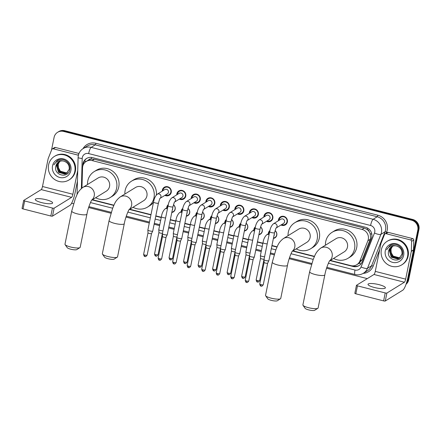 <?xml version="1.0" encoding="UTF-8"?>
<svg xmlns="http://www.w3.org/2000/svg" width="441" height="441" viewBox="0 0 441 441"><rect width="100%" height="100%" fill="white"/><g stroke="black" fill="none" stroke-linecap="round" stroke-linejoin="round"><path stroke-width="0.66" d="M173.467 204.723A4.432 4.223 58.3 0 1 171.786 212.501M166.704 207.882A4.432 4.223 58.3 0 1 168.324 204.624M187.987 208.428A4.432 4.223 58.3 0 1 186.306 216.206M181.218 211.586A4.432 4.223 58.3 0 1 182.844 208.328M202.502 212.132A4.432 4.223 58.3 0 1 200.82 219.905M195.738 215.291A4.432 4.223 58.3 0 1 197.359 212.027M217.022 215.831A4.432 4.223 58.3 0 1 215.335 223.609M210.252 218.99A4.432 4.223 58.3 0 1 211.878 215.732M231.536 219.535A4.432 4.223 58.3 0 1 229.855 227.313M224.767 222.694A4.432 4.223 58.3 0 1 226.393 219.436M246.05 223.24A4.432 4.223 58.3 0 1 244.369 231.012M239.287 226.398A4.432 4.223 58.3 0 1 240.907 223.14M260.57 226.944A4.432 4.223 58.3 0 1 258.889 234.717M253.801 230.097A4.432 4.223 58.3 0 1 255.427 226.839M275.085 230.643A4.432 4.223 58.3 0 1 273.403 238.421M268.321 233.802A4.432 4.223 58.3 0 1 269.942 230.544M162.238 191.14A4.713 4.493 58.3 0 1 169.355 187.535A4.713 4.493 58.3 0 1 164.857 195.385M176.753 194.839A4.713 4.493 58.3 0 1 183.875 191.234A4.713 4.493 58.3 0 1 179.371 199.084M191.267 198.544A4.713 4.493 58.3 0 1 198.389 194.939A4.713 4.493 58.3 0 1 193.891 202.788M205.787 202.248A4.713 4.493 58.3 0 1 212.904 198.643A4.713 4.493 58.3 0 1 208.406 206.493M220.302 205.953A4.713 4.493 58.3 0 1 227.424 202.342A4.713 4.493 58.3 0 1 222.92 210.192M234.816 209.651A4.713 4.493 58.3 0 1 241.938 206.046A4.713 4.493 58.3 0 1 237.44 213.896M249.336 213.356A4.713 4.493 58.3 0 1 256.458 209.751A4.713 4.493 58.3 0 1 251.954 217.6M263.85 217.06A4.713 4.493 58.3 0 1 270.972 213.455A4.713 4.493 58.3 0 1 266.474 221.299M278.37 220.759A4.713 4.493 58.3 0 1 285.487 217.154A4.713 4.493 58.3 0 1 280.989 225.004M330.364 260.399L350.799 265.614A8.313 7.916 -121.7 0 0 356.78 264.727L359.139 263.271L362.215 259.567L370.231 239.298L370.616 237.953L370.186 233.653L369.145 231.613A2.773 2.64 -121.7 0 0 367.061 229.381A8.313 1.808 -75.7 0 1 367.375 227.98M356.78 264.727A8.313 7.916 -121.7 0 0 359.878 261.011L367.888 240.742A8.313 7.916 -121.7 0 0 368.29 239.391A8.313 7.916 -121.7 0 0 362.044 229.43L92.163 160.59A8.313 7.916 -121.7 0 0 86.177 161.478A8.313 7.916 -121.7 0 0 82.522 167.955L81.96 188.009M367.061 229.381L366.923 229.348A8.313 7.916 58.3 0 1 369.145 231.613M88.514 160.033A8.313 7.916 58.3 0 1 91.397 159.069L91.259 159.03A2.773 2.64 -121.7 0 0 88.514 160.033L86.177 161.478M366.923 229.348L364.211 228.091L94.33 159.256L91.397 159.069M92.439 199.712L113.916 205.192M129.803 209.243L150.993 214.646M155.827 215.881L161.29 217.275M170.347 219.585L175.81 220.98M184.862 223.289L190.325 224.678M199.382 226.988L204.845 228.383M213.896 230.693L219.359 232.087M228.41 234.397L233.873 235.792M242.93 238.096L248.393 239.491M257.445 241.8L262.908 243.195M271.959 245.505L277.108 246.817M292.995 250.868L314.477 256.348M51.481 150.243L54.1 137.371A8.313 7.916 58.3 0 1 57.595 132.306L58.168 131.947A8.313 7.916 58.3 0 1 64.154 131.065L412.131 219.822A8.313 7.916 58.3 0 1 418.371 229.783L408.123 280.167A8.313 7.916 58.3 0 1 406.133 284.01A8.313 7.916 58.3 0 0 408.123 280.167L418.371 229.783A8.313 7.916 58.3 0 0 412.131 219.822L64.154 131.065A8.313 7.916 58.3 0 0 58.168 131.947L58.747 131.589A8.313 7.916 58.3 0 1 64.733 130.707L412.71 219.464A8.313 7.916 58.3 0 1 418.95 229.425L408.697 279.809A8.313 7.916 58.3 0 1 406.04 284.28M330.028 260.603L353.081 266.485A8.313 7.916 -121.7 0 0 359.062 265.603A8.313 7.916 -121.7 0 0 362.16 261.888L371.372 238.575A8.313 7.916 -121.7 0 0 371.774 237.225A8.313 7.916 -121.7 0 0 365.528 227.264L92.494 157.619A8.313 7.916 -121.7 0 0 86.513 158.501A8.313 7.916 -121.7 0 0 82.858 164.984L82.831 165.943M57.595 132.306A8.313 7.916 58.3 0 1 63.576 131.418L411.552 220.18A8.313 7.916 58.3 0 1 417.798 230.136L407.545 280.52A8.313 7.916 58.3 0 1 406.343 283.392M367.298 278.624L326.549 268.227M311.495 264.391L289.186 258.696M274.131 254.859L270.261 253.873M261.204 251.563L255.741 250.168M246.69 247.859L241.227 246.464M232.175 244.154L226.707 242.765M217.656 240.455L212.193 239.061M203.141 236.751L197.678 235.356M188.621 233.046L183.158 231.657M174.107 229.348L168.644 227.953M159.592 225.643L154.13 224.249M149.29 223.014L125.988 217.071M110.939 213.235L88.624 207.54M73.575 203.703L71.624 203.207M92.108 199.916L113.8 205.451M129.472 209.447L150.938 214.921M155.772 216.156L161.235 217.551M170.292 219.861L175.755 221.255M184.807 223.565L190.269 224.96M199.321 227.264L204.784 228.659M213.841 230.968L219.304 232.363M228.355 234.673L233.818 236.067M242.875 238.377L248.338 239.766M257.39 242.076L262.853 243.471M271.904 245.78L276.992 247.076M292.664 251.072L314.356 256.607M83.443 164.416A8.313 7.916 58.3 0 1 86.805 158.33M359.349 265.416A8.313 7.916 58.3 0 1 353.654 266.127L352.602 265.857M381.371 249.733A13.853 13.191 58.3 0 1 387.192 241.288A13.853 13.191 58.3 0 1 402.016 242.137A13.853 13.191 58.3 0 1 407.578 256.419A13.853 13.191 58.3 0 1 401.751 264.865A13.853 13.191 58.3 0 1 386.928 264.021A13.853 13.191 58.3 0 1 381.371 249.733M387.192 241.288L387.771 240.935A13.853 13.191 58.3 0 1 402.594 241.778A13.853 13.191 58.3 0 1 408.151 256.061A13.853 13.191 58.3 0 1 402.33 264.506L401.751 264.865M388.626 251.05C386.101 260.284 401.023 263.839 402.506 254.749C404.32 248.399 396.657 242.087 390.836 245.003L390.059 245.422L386.636 249.738C388.984 246.023 392.258 244.772 396.465 245.984A6.929 6.593 58.3 0 0 391.553 246.74A6.929 6.593 58.3 0 0 388.642 250.962A6.929 6.593 58.3 0 0 388.626 251.05L391.614 246.701M403.647 255.416A9.696 9.233 58.3 0 1 392.584 262.356A9.696 9.233 58.3 0 1 385.302 250.736A9.696 9.233 58.3 0 1 396.36 243.796A9.696 9.233 58.3 0 1 403.647 255.416M392.082 246.447L389.563 250.394L391.514 257.064L397.914 258.828L399.292 258.239M391.961 246.508L389.331 250.538L391.288 257.208L397.683 258.972L399.182 258.31L401.977 254.159C402.324 250.041 400.489 247.318 396.465 245.984M392.573 246.232L390.478 249.832L392.429 256.502L398.829 258.266L399.733 257.924M392.446 246.282L390.246 249.97L392.203 256.64L398.598 258.409L399.623 258.007M400.147 257.572L399.381 257.792A6.929 6.593 58.3 0 1 391.195 252.649L393.118 256.078L399.513 257.842L400.042 257.665M391.195 252.649L390.98 249.38L391.817 247.026M390.114 245.389L386.636 249.738M374.403 287.499A8.864 1.902 11.5 0 0 385.395 287.841A8.864 1.902 11.5 0 0 379.012 284.649A8.864 1.902 11.5 0 0 368.02 284.307A8.864 1.902 11.5 0 0 374.403 287.499M386.035 233.686A1.384 1.317 -121.7 0 0 385.037 233.835L387.204 232.501A1.384 1.317 58.3 0 1 388.201 232.352L386.035 233.686L410.538 239.937L412.699 238.603A1.384 1.317 58.3 0 1 413.768 240.025L413.493 249.838A1.384 1.317 58.3 0 1 413.465 250.075L407.826 277.802A11.08 2.414 -75.7 0 1 402.782 290.189L385.274 301.005A1.384 0.298 -168.5 0 1 383.604 300.889L385.219 292.934A1.384 0.298 11.5 0 0 386.889 293.05L404.403 282.234A2.773 0.601 104.3 0 0 405.659 279.136L411.304 251.409A1.384 1.317 -121.7 0 0 411.332 251.177L411.607 241.359A1.384 1.317 -121.7 0 0 410.538 239.937M388.201 232.352L412.699 238.603M385.037 233.835A1.384 1.317 -121.7 0 0 384.524 234.452L380.974 243.432A1.384 1.317 -121.7 0 0 380.908 243.658L375.269 271.386A2.773 0.601 104.3 0 1 374.007 274.478L356.493 285.294A1.384 0.298 11.5 0 0 356.449 285.355A1.384 0.298 11.5 0 0 357.447 285.851L355.826 293.805L383.604 300.889M355.826 293.805A1.384 0.298 -168.5 0 1 354.829 293.309A1.384 0.298 -168.5 0 1 354.878 293.248M357.447 285.851L385.219 292.934M48.593 164.857A13.853 13.191 58.3 0 1 54.414 156.412A13.853 13.191 58.3 0 1 69.237 157.255A13.853 13.191 58.3 0 1 74.794 171.538A13.853 13.191 58.3 0 1 68.972 179.983A13.853 13.191 58.3 0 1 54.149 179.14A13.853 13.191 58.3 0 1 48.593 164.857M54.414 156.412L54.993 156.053A13.853 13.191 58.3 0 1 69.816 156.897A13.853 13.191 58.3 0 1 75.372 171.18A13.853 13.191 58.3 0 1 69.551 179.625L68.972 179.983M55.847 166.169C53.322 175.402 68.245 178.958 69.728 169.868C71.541 163.517 63.879 157.205 58.058 160.122L57.28 160.541L53.857 164.857C56.205 161.141 59.48 159.89 63.686 161.103A6.929 6.593 58.3 0 0 58.774 161.858A6.929 6.593 58.3 0 0 55.864 166.081L55.847 166.169A6.929 6.593 58.3 0 1 55.864 166.081L58.835 161.819M70.863 170.535A9.696 9.233 58.3 0 1 59.805 177.475A9.696 9.233 58.3 0 1 52.523 165.855A9.696 9.233 58.3 0 1 63.581 158.914A9.696 9.233 58.3 0 1 70.863 170.535M59.303 161.566L56.779 165.513L58.736 172.183L65.136 173.947L66.514 173.357M59.182 161.626L56.553 165.656L58.51 172.326L64.904 174.09L66.404 173.429L69.198 169.278C69.546 165.16 67.71 162.437 63.686 161.103M59.794 161.351L57.699 164.951L59.651 171.621L66.051 173.385L66.955 173.043M59.667 161.4L57.468 165.088L59.425 171.758L65.819 173.528L66.845 173.126M67.368 172.69L66.602 172.911A6.929 6.593 58.3 0 1 58.416 167.767L60.34 171.196L66.734 172.96L67.264 172.784M58.416 167.767L58.201 164.499L59.039 162.145M57.336 160.507L53.857 164.857M317.845 308.309L314.681 310.293A4.989 1.069 -168.5 0 1 308.667 309.891A4.989 1.069 -168.5 0 1 305.15 308.353L303.011 305.288A7.756 1.665 11.5 0 0 308.485 307.686A7.756 1.665 11.5 0 0 317.845 308.309A7.756 1.665 11.5 0 0 318.104 307.989L324.846 274.842A7.756 1.665 -168.5 0 1 315.227 274.539A7.756 1.665 -168.5 0 1 309.643 271.744L302.901 304.891A7.756 1.665 11.5 0 0 303.011 305.288M329.603 260.868L344.206 251.855A7.756 7.387 -121.7 0 0 347.464 247.125A7.756 7.387 -121.7 0 0 344.355 239.127A7.756 7.387 -121.7 0 0 336.053 238.653L320.728 248.112C315.48 252.252 315.067 255.4 313.264 259.214L309.643 271.744M325.425 245.213A15.237 14.509 58.3 0 1 325.717 241.574A15.237 14.509 58.3 0 1 332.123 232.286A15.237 14.509 58.3 0 1 348.429 233.217A15.237 14.509 58.3 0 1 354.542 248.928A15.237 14.509 58.3 0 1 348.136 258.217A15.237 14.509 58.3 0 1 333.578 258.415M332.123 232.286L334.284 230.952A15.237 14.509 58.3 0 1 350.589 231.883A15.237 14.509 58.3 0 1 356.703 247.594A15.237 14.509 58.3 0 1 350.297 256.882L348.136 258.217M280.482 298.778L277.317 300.762A4.989 1.069 -168.5 0 1 271.298 300.36A4.989 1.069 -168.5 0 1 267.781 298.822L265.647 295.757A7.756 1.665 11.5 0 0 271.121 298.155A7.756 1.665 11.5 0 0 280.482 298.778A7.756 1.665 11.5 0 0 280.741 298.458L287.482 265.311A7.756 1.665 -168.5 0 1 277.863 265.008A7.756 1.665 -168.5 0 1 272.279 262.213L265.537 295.36A7.756 1.665 11.5 0 0 265.647 295.757M292.234 251.337L306.837 242.324A7.756 7.387 -121.7 0 0 310.1 237.594A7.756 7.387 -121.7 0 0 306.986 229.596A7.756 7.387 -121.7 0 0 298.684 229.122L283.365 238.581C278.117 242.721 277.703 245.869 275.901 249.683L272.279 262.213M288.061 235.681A15.237 14.509 58.3 0 1 288.348 232.043A15.237 14.509 58.3 0 1 294.753 222.755A15.237 14.509 58.3 0 1 311.059 223.686A15.237 14.509 58.3 0 1 317.173 239.397A15.237 14.509 58.3 0 1 310.767 248.685A15.237 14.509 58.3 0 1 296.214 248.884M294.753 222.755L296.92 221.421A15.237 14.509 58.3 0 1 313.226 222.352A15.237 14.509 58.3 0 1 319.334 238.063A15.237 14.509 58.3 0 1 312.928 247.351L310.767 248.685M117.289 257.153L114.125 259.137A4.989 1.069 -168.5 0 1 108.106 258.735A4.989 1.069 -168.5 0 1 104.589 257.197L102.455 254.132A7.756 1.665 11.5 0 0 107.924 256.53A7.756 1.665 11.5 0 0 117.289 257.153A7.756 1.665 11.5 0 0 117.549 256.833L124.29 223.686A7.756 1.665 -168.5 0 1 114.671 223.383A7.756 1.665 -168.5 0 1 109.087 220.588L102.34 253.735A7.756 1.665 11.5 0 0 102.455 254.132M129.042 209.712L143.645 200.699A7.756 7.387 -121.7 0 0 146.908 195.969A7.756 7.387 -121.7 0 0 143.794 187.971A7.756 7.387 -121.7 0 0 135.492 187.497L120.172 196.956C114.925 201.096 114.511 204.244 112.709 208.058L109.087 220.588M124.869 194.057A15.237 14.509 58.3 0 1 125.156 190.418A15.237 14.509 58.3 0 1 131.561 181.13A15.237 14.509 58.3 0 1 147.867 182.061A15.237 14.509 58.3 0 1 153.981 197.772A15.237 14.509 58.3 0 1 147.575 207.061A15.237 14.509 58.3 0 1 133.022 207.259M131.561 181.13L133.728 179.796A15.237 14.509 58.3 0 1 149.416 180.292A15.237 14.509 58.3 0 1 156.368 194.966M153.501 202.303A15.237 14.509 58.3 0 1 149.736 205.726L147.575 207.061M79.92 247.621L76.762 249.606A4.989 1.069 -168.5 0 1 70.742 249.204A4.989 1.069 -168.5 0 1 67.225 247.666L65.092 244.601A7.756 1.665 11.5 0 0 70.56 246.999A7.756 1.665 11.5 0 0 79.92 247.621A7.756 1.665 11.5 0 0 80.179 247.302L86.927 214.155A7.756 1.665 -168.5 0 1 77.302 213.852A7.756 1.665 -168.5 0 1 71.718 211.057L64.976 244.204A7.756 1.665 11.5 0 0 65.092 244.601M91.678 200.181L106.281 191.168A7.756 7.387 -121.7 0 0 109.539 186.438A7.756 7.387 -121.7 0 0 106.43 178.44A7.756 7.387 -121.7 0 0 98.128 177.966L82.809 187.425C77.555 191.565 77.147 194.713 75.345 198.527L71.718 211.057M87.5 184.525A15.237 14.509 58.3 0 1 87.792 180.887A15.237 14.509 58.3 0 1 94.198 171.599A15.237 14.509 58.3 0 1 110.504 172.53A15.237 14.509 58.3 0 1 116.617 188.241A15.237 14.509 58.3 0 1 110.211 197.529A15.237 14.509 58.3 0 1 95.653 197.728M94.198 171.599L96.359 170.265A15.237 14.509 58.3 0 1 112.664 171.196A15.237 14.509 58.3 0 1 118.778 186.907A15.237 14.509 58.3 0 1 112.372 196.195L110.211 197.529M281.683 224.574A4.156 3.958 -121.7 0 0 285.327 217.507A4.156 3.958 -121.7 0 0 279.059 220.335M276.182 227.975L283.508 223.449A2.492 2.376 -121.7 0 0 283.557 219.353A2.492 2.376 -121.7 0 0 280.889 219.205L273.337 223.868A2.492 2.376 -121.7 0 1 276.209 227.931M269.683 231.685A2.492 0.535 -168.5 0 0 271.331 232.545A2.492 0.535 -168.5 0 0 271.48 232.583A2.492 0.535 -168.5 0 0 274.572 232.677L268.883 260.631A2.492 0.535 -168.5 0 1 268.872 260.659A2.492 0.535 -168.5 0 1 268.801 260.73A2.492 0.535 -168.5 0 1 265.791 260.532A2.492 0.535 -168.5 0 1 263.994 259.666A2.492 0.535 -168.5 0 1 263.999 259.633L269.683 231.685C270.195 228.333 271.408 225.726 273.337 223.868M261.039 284.66A1.803 0.386 -168.5 0 0 263.277 284.726L267.665 263.15A1.803 0.386 -168.5 0 1 267.659 263.161A1.803 0.386 -168.5 0 1 267.604 263.216A1.803 0.386 -168.5 0 1 265.432 263.073A1.803 0.386 -168.5 0 1 264.137 262.445A1.803 0.386 -168.5 0 1 264.137 262.423L259.743 284.01C260.499 287.141 261.028 285.647 261.066 286.115A1.803 0.391 -75.7 0 1 261.039 284.66A1.803 0.386 -168.5 0 1 259.743 284.01M267.163 220.875A4.156 3.958 -121.7 0 0 270.813 213.808A4.156 3.958 -121.7 0 0 264.545 216.63M261.662 224.271L268.993 219.745A2.492 2.376 -121.7 0 0 269.043 215.655A2.492 2.376 -121.7 0 0 266.375 215.5L258.823 220.164A2.492 2.376 -121.7 0 1 261.689 224.232M255.168 227.98A2.492 0.535 -168.5 0 0 256.816 228.84A2.492 0.535 -168.5 0 0 256.96 228.879A2.492 0.535 -168.5 0 0 260.052 228.978L254.369 256.927A2.492 0.535 -168.5 0 1 254.358 256.954A2.492 0.535 -168.5 0 1 254.281 257.031A2.492 0.535 -168.5 0 1 251.276 256.827A2.492 0.535 -168.5 0 1 249.479 255.962A2.492 0.535 -168.5 0 1 249.479 255.929L255.168 227.98C255.675 224.629 256.894 222.027 258.823 220.164M253.151 259.44A1.803 0.386 -168.5 0 1 253.145 259.462A1.803 0.386 -168.5 0 1 253.09 259.517A1.803 0.386 -168.5 0 1 250.918 259.369A1.803 0.386 -168.5 0 1 249.617 258.74A1.803 0.386 -168.5 0 1 249.623 258.724M252.649 217.17A4.156 3.958 -121.7 0 0 256.293 210.103A4.156 3.958 -121.7 0 0 250.03 212.926M247.147 220.566L254.479 216.04A2.492 2.376 -121.7 0 0 254.523 211.95A2.492 2.376 -121.7 0 0 251.855 211.796L244.303 216.459A2.492 2.376 -121.7 0 1 247.175 220.528M240.648 224.282A2.492 0.535 -168.5 0 0 242.296 225.136A2.492 0.535 -168.5 0 0 242.445 225.175A2.492 0.535 -168.5 0 0 245.538 225.274L239.849 253.222A2.492 0.535 -168.5 0 1 239.843 253.25A2.492 0.535 -168.5 0 1 239.766 253.327A2.492 0.535 -168.5 0 1 236.762 253.128A2.492 0.535 -168.5 0 1 234.965 252.258A2.492 0.535 -168.5 0 1 234.965 252.23L240.648 224.282C241.161 220.93 242.379 218.323 244.303 216.459M238.631 255.736A1.803 0.386 -168.5 0 1 238.625 255.758A1.803 0.386 -168.5 0 1 238.57 255.813A1.803 0.386 -168.5 0 1 236.398 255.664A1.803 0.386 -168.5 0 1 235.103 255.041A1.803 0.386 -168.5 0 1 235.103 255.019M238.134 213.466A4.156 3.958 -121.7 0 0 241.778 206.399A4.156 3.958 -121.7 0 0 235.511 209.227M232.627 216.867L239.959 212.336A2.492 2.376 -121.7 0 0 240.009 208.246A2.492 2.376 -121.7 0 0 237.341 208.097L229.789 212.76A2.492 2.376 -121.7 0 1 232.655 216.823M226.134 220.577A2.492 0.535 -168.5 0 0 227.782 221.437A2.492 0.535 -168.5 0 0 227.931 221.476A2.492 0.535 -168.5 0 0 231.023 221.569L225.334 249.518A2.492 0.535 -168.5 0 1 225.323 249.551A2.492 0.535 -168.5 0 1 225.252 249.623A2.492 0.535 -168.5 0 1 222.242 249.424A2.492 0.535 -168.5 0 1 220.445 248.553A2.492 0.535 -168.5 0 1 220.45 248.526L226.134 220.577C226.641 217.226 227.859 214.618 229.789 212.76M217.49 273.547A1.803 0.386 -168.5 0 0 219.723 273.618L224.116 252.043A1.803 0.386 -168.5 0 1 224.111 252.054A1.803 0.386 -168.5 0 1 224.056 252.109A1.803 0.386 -168.5 0 1 221.884 251.965A1.803 0.386 -168.5 0 1 220.588 251.337A1.803 0.386 -168.5 0 1 220.588 251.315L216.195 272.902C216.95 276.033 217.479 274.539 217.518 275.008A1.803 0.391 -75.7 0 1 217.49 273.547A1.803 0.386 -168.5 0 1 216.195 272.902M223.615 209.767A4.156 3.958 -121.7 0 0 227.264 202.7A4.156 3.958 -121.7 0 0 220.996 205.523M218.113 213.163L225.445 208.637A2.492 2.376 -121.7 0 0 225.494 204.547A2.492 2.376 -121.7 0 0 222.826 204.392L215.274 209.056A2.492 2.376 -121.7 0 1 218.141 213.119M211.619 216.873A2.492 0.535 -168.5 0 0 213.268 217.733A2.492 0.535 -168.5 0 0 213.411 217.771A2.492 0.535 -168.5 0 0 216.503 217.871L210.82 245.819A2.492 0.535 -168.5 0 1 210.809 245.846A2.492 0.535 -168.5 0 1 210.732 245.924A2.492 0.535 -168.5 0 1 207.728 245.72A2.492 0.535 -168.5 0 1 205.93 244.854A2.492 0.535 -168.5 0 1 205.93 244.821L211.619 216.873C212.127 213.521 213.345 210.919 215.274 209.056M209.602 248.333A1.803 0.386 -168.5 0 1 209.591 248.349A1.803 0.386 -168.5 0 1 209.541 248.404A1.803 0.386 -168.5 0 1 207.369 248.261A1.803 0.386 -168.5 0 1 206.068 247.633A1.803 0.386 -168.5 0 1 206.068 247.61L205.93 244.854M209.1 206.063A4.156 3.958 -121.7 0 0 212.744 198.996A4.156 3.958 -121.7 0 0 206.476 201.818M203.599 209.458L210.93 204.933A2.492 2.376 -121.7 0 0 210.974 200.842A2.492 2.376 -121.7 0 0 208.306 200.688L200.754 205.352A2.492 2.376 -121.7 0 1 203.626 209.42M197.099 213.174A2.492 0.535 -168.5 0 0 198.748 214.028A2.492 0.535 -168.5 0 0 198.897 214.067A2.492 0.535 -168.5 0 0 201.989 214.166L196.3 242.115A2.492 0.535 -168.5 0 1 196.295 242.142A2.492 0.535 -168.5 0 1 196.217 242.219A2.492 0.535 -168.5 0 1 193.208 242.021A2.492 0.535 -168.5 0 1 191.411 241.15A2.492 0.535 -168.5 0 1 191.416 241.122L197.099 213.174C197.612 209.822 198.83 207.215 200.754 205.352M195.082 244.628A1.803 0.386 -168.5 0 1 195.076 244.65A1.803 0.386 -168.5 0 1 195.021 244.705A1.803 0.386 -168.5 0 1 192.849 244.557A1.803 0.386 -168.5 0 1 191.554 243.934A1.803 0.386 -168.5 0 1 191.554 243.912M194.58 202.358A4.156 3.958 -121.7 0 0 198.23 195.291A4.156 3.958 -121.7 0 0 191.962 198.114M189.079 205.76L196.41 201.228A2.492 2.376 -121.7 0 0 196.46 197.138A2.492 2.376 -121.7 0 0 193.792 196.989L186.24 201.653A2.492 2.376 -121.7 0 1 189.106 205.715M182.585 209.469A2.492 0.535 -168.5 0 0 184.233 210.329A2.492 0.535 -168.5 0 0 184.382 210.368A2.492 0.535 -168.5 0 0 187.469 210.462L181.786 238.41A2.492 0.535 -168.5 0 1 181.775 238.438A2.492 0.535 -168.5 0 1 181.703 238.515A2.492 0.535 -168.5 0 1 178.693 238.316A2.492 0.535 -168.5 0 1 176.896 237.445A2.492 0.535 -168.5 0 1 176.896 237.418L182.585 209.469C183.092 206.118 184.31 203.51 186.24 201.653M173.941 262.439A1.803 0.386 -168.5 0 0 176.174 262.511L180.567 240.935A1.803 0.386 -168.5 0 1 180.562 240.946A1.803 0.386 -168.5 0 1 180.507 241.001A1.803 0.386 -168.5 0 1 178.335 240.858A1.803 0.386 -168.5 0 1 177.034 240.229A1.803 0.386 -168.5 0 1 177.039 240.207L172.646 261.794C173.401 264.925 173.93 263.431 173.963 263.894A1.803 0.391 -75.7 0 1 173.941 262.439A1.803 0.386 -168.5 0 1 172.646 261.794M180.066 198.659A4.156 3.958 -121.7 0 0 183.715 191.587A4.156 3.958 -121.7 0 0 177.447 194.415M174.564 202.055L181.896 197.529A2.492 2.376 -121.7 0 0 181.94 193.439A2.492 2.376 -121.7 0 0 179.272 193.285L171.72 197.948A2.492 2.376 -121.7 0 1 174.592 202.011M168.071 205.765A2.492 0.535 -168.5 0 0 169.719 206.625A2.492 0.535 -168.5 0 0 169.862 206.664A2.492 0.535 -168.5 0 0 172.955 206.763L167.271 234.711A2.492 0.535 -168.5 0 1 167.26 234.739A2.492 0.535 -168.5 0 1 167.183 234.816A2.492 0.535 -168.5 0 1 164.179 234.612A2.492 0.535 -168.5 0 1 162.382 233.747A2.492 0.535 -168.5 0 1 162.382 233.713L168.071 205.765C168.578 202.413 169.796 199.812 171.72 197.948M166.053 237.225A1.803 0.386 -168.5 0 1 166.042 237.241A1.803 0.386 -168.5 0 1 165.987 237.297A1.803 0.386 -168.5 0 1 163.815 237.153A1.803 0.386 -168.5 0 1 162.52 236.525A1.803 0.386 -168.5 0 1 162.52 236.503L162.382 233.747M165.551 194.955A4.156 3.958 -121.7 0 0 169.195 187.888A4.156 3.958 -121.7 0 0 162.927 190.71M160.05 198.351L167.376 193.825A2.492 2.376 -121.7 0 0 167.426 189.735A2.492 2.376 -121.7 0 0 164.758 189.58L157.205 194.244A2.492 2.376 -121.7 0 1 160.077 198.312M153.551 202.061A2.492 0.535 -168.5 0 0 155.199 202.921A2.492 0.535 -168.5 0 0 155.348 202.959A2.492 0.535 -168.5 0 0 158.44 203.058L152.751 231.007A2.492 0.535 -168.5 0 1 152.74 231.034A2.492 0.535 -168.5 0 1 152.669 231.112A2.492 0.535 -168.5 0 1 149.659 230.908A2.492 0.535 -168.5 0 1 147.862 230.042A2.492 0.535 -168.5 0 1 147.867 230.015L153.551 202.061C154.058 198.715 155.276 196.107 157.205 194.244M151.533 233.521A1.803 0.386 -168.5 0 1 151.528 233.543A1.803 0.386 -168.5 0 1 151.472 233.598A1.803 0.386 -168.5 0 1 149.301 233.449A1.803 0.386 -168.5 0 1 148.005 232.826A1.803 0.386 -168.5 0 1 148.005 232.804M273.475 238.063A4.156 3.958 -121.7 0 0 275.052 230.753M269.82 231.062A4.156 3.958 -121.7 0 0 268.74 233.543M273.905 235.952A2.492 2.376 -121.7 0 0 274.252 234.243M264.589 256.739A2.492 0.535 -168.5 0 1 262.197 256.419A2.492 0.535 -168.5 0 1 260.399 255.554A2.492 0.535 -168.5 0 1 260.399 255.521L263.023 242.633C263.531 239.287 264.749 236.679 266.678 234.816A2.492 2.376 -121.7 0 1 269.054 234.783M257.445 280.548A1.803 0.386 -168.5 0 0 259.677 280.614L264.065 259.038A1.803 0.386 -168.5 0 1 264.06 259.049A1.803 0.386 -168.5 0 1 264.005 259.104A1.803 0.386 -168.5 0 1 261.838 258.961A1.803 0.386 -168.5 0 1 260.537 258.332A1.803 0.386 -168.5 0 1 260.537 258.31L256.149 279.897C256.905 283.028 257.434 281.534 257.467 282.003A1.803 0.391 -75.7 0 1 257.445 280.548A1.803 0.386 -168.5 0 1 256.149 279.897M258.961 234.358A4.156 3.958 -121.7 0 0 260.537 227.049M255.3 227.363A4.156 3.958 -121.7 0 0 254.22 229.838M259.391 232.247A2.492 2.376 -121.7 0 0 259.738 230.538M250.069 253.035A2.492 0.535 -168.5 0 1 247.677 252.715A2.492 0.535 -168.5 0 1 245.88 251.85A2.492 0.535 -168.5 0 1 245.885 251.822L248.504 238.934C249.016 235.582 250.234 232.975 252.158 231.112A2.492 2.376 -121.7 0 1 254.54 231.078M243.046 278.277A1.803 0.391 -75.7 0 1 242.952 278.299A1.803 0.391 -75.7 0 1 242.93 276.843A1.803 0.386 -168.5 0 0 245.163 276.915L249.551 255.339A1.803 0.386 -168.5 0 1 249.545 255.35A1.803 0.386 -168.5 0 1 249.49 255.405A1.803 0.386 -168.5 0 1 247.318 255.256A1.803 0.386 -168.5 0 1 246.023 254.628A1.803 0.386 -168.5 0 1 246.023 254.611L245.88 251.85M244.441 230.66A4.156 3.958 -121.7 0 0 246.017 223.35M240.786 223.659A4.156 3.958 -121.7 0 0 239.706 226.139M244.871 228.548A2.492 2.376 -121.7 0 0 245.218 226.834M235.555 249.336A2.492 0.535 -168.5 0 1 233.162 249.016A2.492 0.535 -168.5 0 1 231.365 248.145A2.492 0.535 -168.5 0 1 231.365 248.118L233.989 235.229C234.496 231.878 235.715 229.27 237.644 227.413A2.492 2.376 -121.7 0 1 240.02 227.38M235.036 251.624A1.803 0.386 -168.5 0 1 235.031 251.646A1.803 0.386 -168.5 0 1 234.976 251.701A1.803 0.386 -168.5 0 1 232.804 251.557A1.803 0.386 -168.5 0 1 231.503 250.929A1.803 0.386 -168.5 0 1 231.508 250.907M229.926 226.955A4.156 3.958 -121.7 0 0 231.503 219.646M226.266 219.954A4.156 3.958 -121.7 0 0 225.191 222.435M230.356 224.844A2.492 2.376 -121.7 0 0 230.704 223.135M221.035 245.631A2.492 0.535 -168.5 0 1 218.648 245.312A2.492 0.535 -168.5 0 1 216.851 244.446A2.492 0.535 -168.5 0 1 216.851 244.413L219.475 231.525C219.982 228.173 221.2 225.572 223.124 223.708A2.492 2.376 -121.7 0 1 225.505 223.675M213.896 269.44A1.803 0.386 -168.5 0 0 216.129 269.506L220.517 247.93A1.803 0.386 -168.5 0 1 220.511 247.941A1.803 0.386 -168.5 0 1 220.456 247.996A1.803 0.386 -168.5 0 1 218.284 247.853A1.803 0.386 -168.5 0 1 216.989 247.225A1.803 0.386 -168.5 0 1 216.989 247.203L212.601 268.79C213.35 271.921 213.885 270.427 213.918 270.895A1.803 0.391 -75.7 0 1 213.896 269.44A1.803 0.386 -168.5 0 1 212.601 268.79M215.412 223.251A4.156 3.958 -121.7 0 0 216.989 215.941M211.752 216.255A4.156 3.958 -121.7 0 0 210.671 218.73M215.836 221.139A2.492 2.376 -121.7 0 0 216.189 219.431M206.52 241.927A2.492 0.535 -168.5 0 1 204.128 241.607A2.492 0.535 -168.5 0 1 202.331 240.742A2.492 0.535 -168.5 0 1 202.336 240.709L204.955 227.826C205.467 224.475 206.68 221.867 208.61 220.004A2.492 2.376 -121.7 0 1 210.985 219.971M199.497 267.169A1.803 0.391 -75.7 0 1 199.404 267.191A1.803 0.391 -75.7 0 1 199.376 265.736A1.803 0.386 -168.5 0 0 201.609 265.802L206.002 244.231A1.803 0.386 -168.5 0 1 205.997 244.237A1.803 0.386 -168.5 0 1 205.941 244.292A1.803 0.386 -168.5 0 1 203.77 244.149A1.803 0.386 -168.5 0 1 202.474 243.52A1.803 0.386 -168.5 0 1 202.474 243.504L202.331 240.742M200.892 219.552A4.156 3.958 -121.7 0 0 202.469 212.242M197.237 212.551A4.156 3.958 -121.7 0 0 196.157 215.032M201.322 217.441A2.492 2.376 -121.7 0 0 201.669 215.726M192.006 238.228A2.492 0.535 -168.5 0 1 189.613 237.908A2.492 0.535 -168.5 0 1 187.816 237.037A2.492 0.535 -168.5 0 1 187.816 237.01L190.44 224.122C190.947 220.77 192.166 218.163 194.095 216.305A2.492 2.376 -121.7 0 1 196.471 216.266M191.488 240.516A1.803 0.386 -168.5 0 1 191.482 240.538A1.803 0.386 -168.5 0 1 191.427 240.593A1.803 0.386 -168.5 0 1 189.255 240.444A1.803 0.386 -168.5 0 1 187.954 239.821A1.803 0.386 -168.5 0 1 187.954 239.799M186.378 215.847A4.156 3.958 -121.7 0 0 187.954 208.538M182.717 208.847A4.156 3.958 -121.7 0 0 181.637 211.327M186.808 213.736A2.492 2.376 -121.7 0 0 187.155 212.027M177.486 234.524A2.492 0.535 -168.5 0 1 175.094 234.204A2.492 0.535 -168.5 0 1 173.296 233.333A2.492 0.535 -168.5 0 1 173.302 233.306L175.92 220.417C176.433 217.066 177.651 214.464 179.575 212.601A2.492 2.376 -121.7 0 1 181.957 212.568M170.347 258.327A1.803 0.386 -168.5 0 0 172.58 258.398L176.968 236.823A1.803 0.386 -168.5 0 1 176.962 236.834A1.803 0.386 -168.5 0 1 176.907 236.889A1.803 0.386 -168.5 0 1 174.735 236.745A1.803 0.386 -168.5 0 1 173.44 236.117A1.803 0.386 -168.5 0 1 173.44 236.095L169.046 257.682C169.802 260.813 170.331 259.319 170.369 259.788A1.803 0.391 -75.7 0 1 170.347 258.327A1.803 0.386 -168.5 0 1 169.046 257.682M171.858 212.143A4.156 3.958 -121.7 0 0 173.434 204.833M168.203 205.148A4.156 3.958 -121.7 0 0 167.122 207.623M172.288 210.032A2.492 2.376 -121.7 0 0 172.635 208.323M162.972 230.819A2.492 0.535 -168.5 0 1 160.579 230.5A2.492 0.535 -168.5 0 1 158.782 229.634A2.492 0.535 -168.5 0 1 158.782 229.601L161.406 216.718C161.913 213.367 163.131 210.759 165.061 208.896A2.492 2.376 -121.7 0 1 167.437 208.863M155.949 256.061A1.803 0.391 -75.7 0 1 155.849 256.083A1.803 0.391 -75.7 0 1 155.827 254.628A1.803 0.386 -168.5 0 0 158.06 254.694L162.453 233.124A1.803 0.386 -168.5 0 1 162.448 233.129A1.803 0.386 -168.5 0 1 162.393 233.184A1.803 0.386 -168.5 0 1 160.221 233.041A1.803 0.386 -168.5 0 1 158.92 232.413A1.803 0.386 -168.5 0 1 158.925 232.39M41.625 202.617A8.864 1.902 11.5 0 0 52.617 202.959A8.864 1.902 11.5 0 0 46.233 199.767A8.864 1.902 11.5 0 0 35.241 199.426A8.864 1.902 11.5 0 0 41.625 202.617M53.256 148.804A1.384 1.317 -121.7 0 0 52.258 148.953L54.419 147.619A1.384 1.317 58.3 0 1 55.417 147.47L53.256 148.804L77.759 155.056L78.575 154.548M55.417 147.47L78.967 153.474M77.445 181.119L75.047 192.921A11.08 2.414 -75.7 0 1 70.003 205.308L52.496 216.123A1.384 0.298 -168.5 0 1 50.82 216.007L52.44 208.053A1.384 0.298 11.5 0 0 54.111 208.169L71.624 197.353A2.773 0.601 104.3 0 0 72.881 194.255L77.748 170.347M52.258 148.953A1.384 1.317 -121.7 0 0 51.746 149.571L48.196 158.551A1.384 1.317 -121.7 0 0 48.13 158.777L42.49 186.504A2.773 0.601 104.3 0 1 41.228 189.602L23.715 200.412A1.384 0.298 11.5 0 0 23.671 200.473A1.384 0.298 11.5 0 0 24.668 200.969L23.048 208.924L50.82 216.007M23.048 208.924A1.384 0.298 -168.5 0 1 22.05 208.428A1.384 0.298 -168.5 0 1 22.1 208.367M24.668 200.969L52.44 208.053M78.36 155.381A1.384 1.317 -121.7 0 0 77.759 155.056M370.231 239.298L367.888 240.742M84.385 161.026A8.313 1.444 1.6 0 0 86.408 161.334M354.002 266.21A8.313 1.808 -75.7 0 1 354.068 265.752M359.139 263.271A8.313 2.073 21.6 0 0 360.981 263.911M370.186 233.653A8.313 2.073 21.6 0 0 371.835 234.27M91.259 159.03A8.313 1.808 -75.7 0 1 91.618 157.448M364.211 228.091L362.044 229.43M362.215 259.567L359.878 261.011M94.33 159.256L92.163 160.59M64.733 130.707L63.576 131.418M412.71 219.464L411.552 220.18M418.95 229.425L417.798 230.136M408.697 279.809L407.545 280.52M328.38 263.255L354.999 270.041A5.54 5.275 -121.7 0 0 361.052 266.976L374.475 233.024A5.54 5.275 -121.7 0 0 370.578 225.483L88.635 153.567A5.54 5.275 -121.7 0 0 82.208 158.473L81.37 188.494M88.635 153.567A5.54 1.207 104.3 0 1 91.155 147.371L373.097 219.287A11.08 10.551 58.3 0 1 381.421 232.567A11.08 10.551 58.3 0 1 380.886 234.369L384.999 231.834A11.08 10.551 -121.7 0 0 385.533 230.031A11.08 10.551 -121.7 0 0 377.209 216.751L95.262 144.835A11.08 10.551 -121.7 0 0 87.279 146.015L83.173 148.551A11.08 10.551 58.3 0 1 91.155 147.371L95.262 144.835A1.384 0.303 -75.7 0 0 95.89 143.286L377.838 215.202A1.384 0.303 -75.7 0 1 377.209 216.751L373.097 219.287A5.54 1.207 104.3 0 0 370.578 225.483M83.173 148.551C80.598 150.199 78.983 152.531 78.327 155.541L78.107 157.431A5.54 0.959 1.6 0 0 82.208 158.473M377.838 215.202A12.469 11.868 58.3 0 1 387.204 230.141A12.469 11.868 58.3 0 1 386.603 232.17L386.233 233.096M379.684 249.667L373.18 266.127A12.469 11.868 58.3 0 1 363.18 273.376M83.013 148.65A12.469 11.868 58.3 0 1 95.89 143.286M374.475 233.024A5.54 1.378 21.6 0 0 380.886 234.369L367.469 268.326L371.576 265.785L384.999 231.834A1.384 0.347 -158.4 0 1 386.603 232.17M361.052 266.976A5.54 1.378 21.6 0 0 367.469 268.326A11.08 10.551 58.3 0 1 363.345 273.277L367.452 270.741A11.08 10.551 -121.7 0 0 371.576 265.785A1.384 0.347 -158.4 0 1 373.18 266.127M90.455 202.568L112.642 208.224M127.824 212.099L150.342 217.843M155.182 219.078L160.645 220.467M169.697 222.777L175.16 224.171M184.211 226.481L189.674 227.876M198.731 230.185L204.194 231.575M213.246 233.884L218.708 235.279M227.76 237.589L233.223 238.983M242.28 241.293L247.743 242.682M256.794 244.992L262.257 246.387M271.314 248.696L275.834 249.849M291.016 253.724L313.204 259.38M77.07 194.542A5.54 0.959 1.6 0 0 77.07 194.569L78.107 157.431M354.999 270.041A5.54 1.207 104.3 0 0 355.071 274.523C358.009 275.228 360.766 274.815 363.345 273.277M353.654 266.127L353.081 266.485M83.294 164.714L82.858 164.984M374.007 274.478L404.403 282.234M375.269 271.386L405.659 279.136M413.465 250.075L411.304 251.409M386.889 293.05L385.274 301.005M411.332 251.177L413.493 249.838M413.768 240.025L411.607 241.359M329.692 260.73A7.756 7.387 -121.7 0 0 332.145 256.585A7.756 7.387 -121.7 0 0 326.318 247.285A7.756 7.387 -121.7 0 0 320.728 248.112M292.328 251.199A7.756 7.387 -121.7 0 0 294.781 247.054A7.756 7.387 -121.7 0 0 288.954 237.76A7.756 7.387 -121.7 0 0 283.365 238.581M129.136 209.574A7.756 7.387 -121.7 0 0 131.583 205.429A7.756 7.387 -121.7 0 0 125.757 196.129A7.756 7.387 -121.7 0 0 120.172 196.956M91.767 200.043A7.756 7.387 -121.7 0 0 94.22 195.898A7.756 7.387 -121.7 0 0 88.393 186.604A7.756 7.387 -121.7 0 0 82.809 187.425M261.16 286.093A1.803 0.391 -75.7 0 1 261.066 286.115C261.386 285.735 261.32 287.339 263.277 284.726M246.64 282.389A1.803 0.391 -75.7 0 1 246.547 282.411C246.872 282.031 246.806 283.635 248.757 281.022A1.803 0.386 -168.5 0 1 246.525 280.956A1.803 0.386 -168.5 0 1 245.229 280.305L249.617 258.729L249.479 255.962M245.229 280.305C245.984 283.442 246.513 281.948 246.547 282.411A1.803 0.391 -75.7 0 1 246.525 280.956M232.126 278.684A1.803 0.391 -75.7 0 1 232.032 278.706C232.352 278.332 232.286 279.936 234.243 277.323A1.803 0.386 -168.5 0 1 232.01 277.251A1.803 0.386 -168.5 0 1 230.715 276.606L235.103 255.03L234.965 252.258M230.715 276.606C231.464 279.737 231.999 278.243 232.032 278.706A1.803 0.391 -75.7 0 1 232.01 277.251M217.611 274.986A1.803 0.391 -75.7 0 1 217.518 275.008C217.837 274.627 217.771 276.231 219.723 273.618M203.092 271.281A1.803 0.391 -75.7 0 1 202.998 271.303C203.323 270.923 203.257 272.527 205.208 269.914A1.803 0.386 -168.5 0 1 202.976 269.848A1.803 0.386 -168.5 0 1 201.68 269.197L206.068 247.621M201.68 269.197C202.436 272.329 202.965 270.84 202.998 271.303A1.803 0.391 -75.7 0 1 202.976 269.848M188.577 267.577A1.803 0.391 -75.7 0 1 188.483 267.599C188.803 267.224 188.737 268.823 190.694 266.215A1.803 0.386 -168.5 0 1 188.461 266.144A1.803 0.386 -168.5 0 1 187.16 265.493L191.554 243.923L191.411 241.15M187.16 265.493C187.916 268.63 188.445 267.136 188.483 267.599A1.803 0.391 -75.7 0 1 188.461 266.144M174.063 263.878A1.803 0.391 -75.7 0 1 173.963 263.894C174.289 263.52 174.223 265.124 176.174 262.511M159.543 260.173A1.803 0.391 -75.7 0 1 159.449 260.196C159.774 259.815 159.703 261.419 161.66 258.806A1.803 0.386 -168.5 0 1 159.427 258.74A1.803 0.386 -168.5 0 1 158.132 258.09L162.52 236.514M158.132 258.09C158.887 261.221 159.416 259.727 159.449 260.196A1.803 0.391 -75.7 0 1 159.427 258.74M145.028 256.469A1.803 0.391 -75.7 0 1 144.935 256.491C145.254 256.116 145.188 257.715 147.145 255.107A1.803 0.386 -168.5 0 1 144.907 255.036A1.803 0.386 -168.5 0 1 143.612 254.385L148.005 232.815L147.862 230.042M143.612 254.385C144.367 257.522 144.896 256.028 144.935 256.491A1.803 0.391 -75.7 0 1 144.907 255.036M257.561 281.981A1.803 0.391 -75.7 0 1 257.467 282.003C257.792 281.623 257.72 283.227 259.677 280.614M267.207 243.851A2.492 0.535 -168.5 0 1 264.815 243.531A2.492 0.535 -168.5 0 1 264.672 243.493A2.492 0.535 -168.5 0 1 263.023 242.633M252.693 240.152A2.492 0.535 -168.5 0 1 250.301 239.832A2.492 0.535 -168.5 0 1 250.152 239.794A2.492 0.535 -168.5 0 1 248.504 238.934M242.93 276.843A1.803 0.386 -168.5 0 1 241.629 276.193L246.023 254.622M228.526 274.572A1.803 0.391 -75.7 0 1 228.432 274.594C228.758 274.219 228.692 275.823 230.643 273.211A1.803 0.386 -168.5 0 1 228.41 273.139A1.803 0.386 -168.5 0 1 227.115 272.494L231.503 250.918L231.365 248.145M227.115 272.494C227.87 275.625 228.399 274.131 228.432 274.594A1.803 0.391 -75.7 0 1 228.41 273.139M238.173 236.448A2.492 0.535 -168.5 0 1 235.786 236.128A2.492 0.535 -168.5 0 1 235.637 236.089A2.492 0.535 -168.5 0 1 233.989 235.229M214.012 270.873A1.803 0.391 -75.7 0 1 213.918 270.895C214.238 270.515 214.172 272.119 216.129 269.506M223.659 232.743A2.492 0.535 -168.5 0 1 221.266 232.424A2.492 0.535 -168.5 0 1 221.123 232.385A2.492 0.535 -168.5 0 1 219.475 231.525M209.144 229.039A2.492 0.535 -168.5 0 1 206.752 228.719A2.492 0.535 -168.5 0 1 206.603 228.681A2.492 0.535 -168.5 0 1 204.955 227.826M199.376 265.736A1.803 0.386 -168.5 0 1 198.081 265.085L202.469 243.509M184.977 263.464A1.803 0.391 -75.7 0 1 184.884 263.486C185.209 263.112 185.143 264.716 187.094 262.103A1.803 0.386 -168.5 0 1 184.862 262.031A1.803 0.386 -168.5 0 1 183.566 261.386L187.954 239.81L187.816 237.037M183.566 261.386C184.321 264.517 184.851 263.023 184.884 263.486A1.803 0.391 -75.7 0 1 184.862 262.031M194.624 225.34A2.492 0.535 -168.5 0 1 192.232 225.02A2.492 0.535 -168.5 0 1 192.089 224.982A2.492 0.535 -168.5 0 1 190.44 224.122M170.463 259.766A1.803 0.391 -75.7 0 1 170.369 259.788C170.689 259.407 170.623 261.011 172.58 258.398M180.11 221.636A2.492 0.535 -168.5 0 1 177.717 221.316A2.492 0.535 -168.5 0 1 177.569 221.277A2.492 0.535 -168.5 0 1 175.92 220.417M165.595 217.931A2.492 0.535 -168.5 0 1 163.203 217.611A2.492 0.535 -168.5 0 1 163.054 217.573A2.492 0.535 -168.5 0 1 161.406 216.718M155.827 254.628A1.803 0.386 -168.5 0 1 154.532 253.977L158.92 232.401L158.782 229.634M41.228 189.602L71.624 197.353M42.49 186.504L72.881 194.255M54.111 208.169L52.496 216.123M88.917 206.636L111.22 212.325M126.28 216.167L149.477 222.082M154.317 223.317L159.78 224.712M168.831 227.021L174.294 228.41M183.351 230.72L188.814 232.115M197.866 234.425L203.329 235.819M212.386 238.129L217.848 239.518M226.9 241.828L232.363 243.223M241.414 245.532L246.877 246.927M255.934 249.237L261.397 250.626M270.449 252.936L274.412 253.95M289.472 257.792L311.776 263.481M326.842 267.323L355.071 274.523M356.449 285.355L354.829 293.309M324.846 274.842C325.927 268.398 329.515 260.339 329.813 260.565M287.482 265.311C288.563 258.867 292.151 250.808 292.449 251.034M124.29 223.686C125.371 217.242 128.959 209.183 129.252 209.409M86.927 214.155C88.002 207.711 91.59 199.652 91.888 199.878M280.878 217.253L282.543 216.228M267.659 263.161L268.872 260.659M285.25 224.326L286.909 223.3M274.572 232.677L275.956 228.113M264.137 262.445L263.994 259.666M266.364 213.554L268.023 212.529M253.145 259.462L254.358 256.954M270.73 220.627L272.395 219.596M260.052 228.978L261.441 224.408M248.757 281.022L253.145 259.451M251.85 209.85L253.509 208.825M234.243 277.323L238.631 255.747L239.843 253.25M256.215 216.922L257.875 215.897M245.538 225.274L246.927 220.704M237.33 206.145L238.994 205.12M224.111 252.054L225.323 249.551M241.701 213.218L243.36 212.193M231.023 221.569L232.407 217M220.588 251.337L220.445 248.553M222.815 202.447L224.475 201.416M205.208 269.914L209.596 248.344L210.809 245.846M227.181 209.514L228.846 208.488M216.503 217.871L217.893 213.301M208.301 198.742L209.96 197.717M190.694 266.215L195.082 244.639L196.295 242.142M212.667 205.815L214.326 204.789M201.989 214.166L203.373 209.596M193.781 195.038L195.446 194.012M180.562 240.946L181.775 238.438M198.147 202.11L199.812 201.085M187.469 210.462L188.858 205.892M177.034 240.229L176.896 237.445M179.267 191.333L180.926 190.308M161.66 258.806L166.048 237.236L167.26 234.739M183.632 198.406L185.292 197.381M172.955 206.763L174.344 202.193M164.747 187.634L166.411 186.609M147.145 255.107L151.533 233.532L152.74 231.034M169.118 194.707L170.777 193.682M158.44 203.058L159.824 198.489M269.385 233.14L266.678 234.816M274.925 237.539L276.033 236.856M260.537 258.332L260.399 255.554M245.163 276.915C243.206 279.522 243.272 277.918 242.952 278.299C242.914 277.836 242.385 279.329 241.629 276.193M254.87 229.441L252.158 231.112M260.411 233.835L261.513 233.151M240.356 225.737L237.644 227.413M230.643 273.211L235.125 251.453M245.891 230.13L246.999 229.447M225.836 222.032L223.124 223.708M231.376 226.431L232.484 225.748M216.989 247.225L216.851 244.446M201.609 265.802C199.657 268.415 199.723 266.811 199.404 267.191C199.365 266.728 198.836 268.222 198.081 265.085M211.322 218.334L208.61 220.004M216.862 222.727L217.964 222.044M196.807 214.629L194.095 216.305M187.094 262.103L191.57 240.345M202.342 219.023L203.45 218.339M182.287 210.925L179.575 212.601M187.827 215.324L188.93 214.64M173.44 236.117L173.296 233.333M158.06 254.694C156.108 257.307 156.175 255.703 155.849 256.083C155.816 255.62 155.287 257.109 154.532 253.977M167.773 207.226L165.061 208.896M173.307 211.619L174.415 210.936M23.671 200.473L22.05 208.428"/></g></svg>
